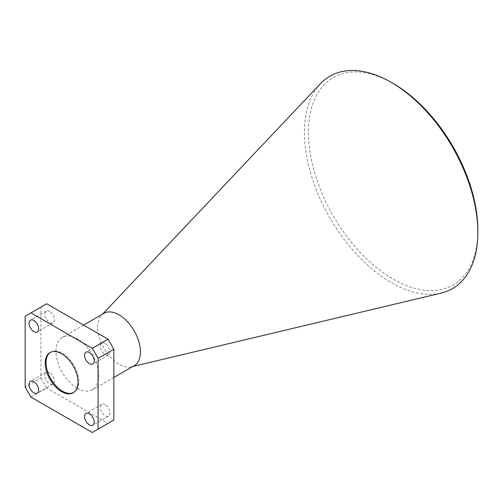 <?xml version="1.0" encoding="UTF-8"?>
<svg xmlns="http://www.w3.org/2000/svg" width="503" height="503" viewBox="0 0 503 503"><rect width="100%" height="100%" fill="white"/><g stroke="black" fill="none" stroke-linecap="round" stroke-linejoin="round"><path stroke-width="0.38" stroke-dasharray="2.52 1.89" d="M50.438 352.358A23.207 13.399 60 0 1 50.841 352.106A23.207 13.399 60 0 1 62.447 353.257A23.207 13.399 60 0 1 77.607 373.704A23.207 13.399 60 0 1 74.048 392.302A23.207 13.399 60 0 1 73.627 392.529M105.133 343.442A6.797 3.923 -120 0 0 101.732 343.109A6.797 3.923 -120 0 0 100.688 348.554A6.797 3.923 -120 0 0 105.133 354.546A6.797 3.923 -120 0 0 108.529 354.885A6.797 3.923 -120 0 0 109.572 349.434A6.797 3.923 -120 0 0 105.133 343.442M49.602 372.635A6.797 3.923 -120 0 0 46.201 372.295A6.797 3.923 -120 0 0 45.157 377.747A6.797 3.923 -120 0 0 49.602 383.739A6.797 3.923 -120 0 0 52.997 384.072A6.797 3.923 -120 0 0 54.041 378.627A6.797 3.923 -120 0 0 49.602 372.635M105.133 404.695A6.797 3.923 -120 0 0 101.732 404.355A6.797 3.923 -120 0 0 100.688 409.807A6.797 3.923 -120 0 0 105.133 415.799A6.797 3.923 -120 0 0 108.529 416.132A6.797 3.923 -120 0 0 109.572 410.687A6.797 3.923 -120 0 0 105.133 404.695M49.602 311.382A6.797 3.923 -120 0 0 46.201 311.049A6.797 3.923 -120 0 0 45.157 316.494A6.797 3.923 -120 0 0 49.602 322.486A6.797 3.923 -120 0 0 52.997 322.825A6.797 3.923 -120 0 0 54.041 317.374A6.797 3.923 -120 0 0 49.602 311.382M477.85 230.179A119.789 69.163 60 0 1 393.145 279.083A119.789 69.163 60 0 1 308.44 132.371A119.789 69.163 60 0 1 393.145 83.467M320.31 83.787A122.625 70.797 -120 0 0 314.149 184.041A122.625 70.797 -120 0 0 391.139 282.56A122.625 70.797 -120 0 0 441.156 293.098M103.914 313.344A30.243 17.46 -120 0 0 101.568 315.205A30.243 17.46 -120 0 0 100.047 339.927A30.243 17.46 -120 0 0 119.035 364.222A30.243 17.46 -120 0 0 131.371 366.825A30.243 17.46 -120 0 0 134.156 365.725M77.368 388.285A30.243 17.46 -120 0 0 92.483 389.781A30.243 17.46 -120 0 0 97.123 365.549A30.243 17.46 -120 0 0 77.368 338.896A30.243 17.46 -120 0 0 62.246 337.4A30.243 17.46 -120 0 0 57.612 361.632A30.243 17.46 -120 0 0 77.368 388.285M25.15 316.217L40.9 307.126L40.9 377.948L25.15 387.04M30.953 397.087L46.697 387.995L108.032 423.407L92.282 432.498M40.9 307.126L46.697 303.774M113.835 420.055L108.032 423.407M46.697 387.995L40.9 377.948M50.841 352.106L50.017 352.584M101.732 343.109L85.982 352.201M46.201 372.295L30.45 381.387M101.732 404.355L85.982 413.447M46.201 311.049L30.45 320.141M113.835 377.457L92.483 389.781M131.371 366.825L132.861 366.467M101.568 315.205L102.618 314.092M83.592 325.076L62.246 337.4M52.997 322.825L37.253 331.917M108.529 416.132L92.785 425.224M52.997 384.072L37.253 393.164M108.529 354.885L92.785 363.977M74.048 392.302L73.224 392.78"/><path stroke-width="0.75" d="M61.617 391.63A23.207 13.399 60 0 1 46.458 371.183A23.207 13.399 60 0 1 50.017 352.584A23.207 13.399 60 0 1 61.617 353.735A23.207 13.399 60 0 1 76.777 374.182A23.207 13.399 60 0 1 73.224 392.78A23.207 13.399 60 0 1 61.617 391.63M73.627 392.529A23.207 13.399 60 0 1 62.447 391.152A23.207 13.399 60 0 1 47.401 371.082A23.207 13.399 60 0 1 50.438 352.358M89.383 352.534A6.797 3.923 -120 0 0 85.982 352.201A6.797 3.923 -120 0 0 84.944 357.646A6.797 3.923 -120 0 0 89.383 363.638A6.797 3.923 -120 0 0 92.785 363.977A6.797 3.923 -120 0 0 93.822 358.526A6.797 3.923 -120 0 0 89.383 352.534M33.852 381.727A6.797 3.923 -120 0 0 30.45 381.387A6.797 3.923 -120 0 0 29.413 386.838A6.797 3.923 -120 0 0 33.852 392.83A6.797 3.923 -120 0 0 37.253 393.164A6.797 3.923 -120 0 0 38.291 387.719A6.797 3.923 -120 0 0 33.852 381.727M89.383 413.787A6.797 3.923 -120 0 0 85.982 413.447A6.797 3.923 -120 0 0 84.944 418.898A6.797 3.923 -120 0 0 89.383 424.89A6.797 3.923 -120 0 0 92.785 425.224A6.797 3.923 -120 0 0 93.822 419.779A6.797 3.923 -120 0 0 89.383 413.787M33.852 320.474A6.797 3.923 -120 0 0 30.45 320.141A6.797 3.923 -120 0 0 29.413 325.586A6.797 3.923 -120 0 0 33.852 331.578A6.797 3.923 -120 0 0 37.253 331.917A6.797 3.923 -120 0 0 38.291 326.466A6.797 3.923 -120 0 0 33.852 320.474M393.145 83.467L391.139 82.31L393.145 83.467A119.789 69.163 60 0 1 477.85 230.179L477.85 232.493A122.625 70.797 -120 0 0 391.139 82.31L391.139 82.31A122.625 70.797 -120 0 0 320.31 83.787L102.618 314.092M132.861 366.467L441.156 293.098A122.625 70.797 -120 0 0 477.85 232.493M113.835 377.457L134.156 365.725A30.243 17.46 -120 0 0 138.79 341.487A30.243 17.46 -120 0 0 119.035 314.84A30.243 17.46 -120 0 0 103.914 313.344L83.592 325.076M92.282 348.277L30.953 312.866L25.15 316.217L25.15 387.04L30.953 397.087L92.282 432.498L98.085 429.147L98.085 358.325L92.282 348.277L108.032 339.185L46.697 303.774L30.953 312.866M98.085 429.147L113.835 420.055L113.835 349.233L98.085 358.325M108.032 339.185L113.835 349.233"/></g></svg>

